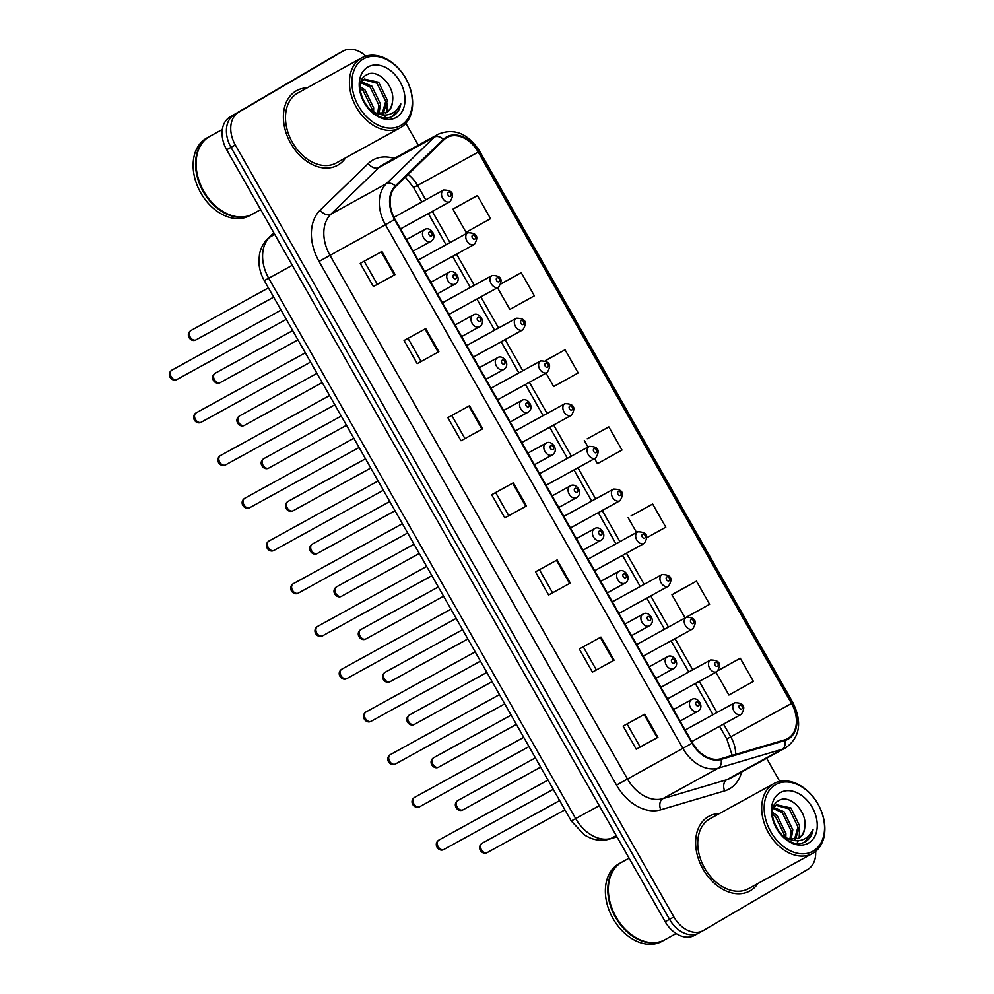 <?xml version="1.0" encoding="UTF-8"?>
<svg xmlns="http://www.w3.org/2000/svg" width="994" height="994" viewBox="0 0 994 994"><rect width="100%" height="100%" fill="white"/><g stroke="black" fill="none" stroke-linecap="round" stroke-linejoin="round"><path stroke-width="1.49" d="M296.063 90.951A42.58 30.528 61.2 0 0 290.546 143.037A42.58 30.528 61.2 0 0 337.612 165.277A42.58 30.528 61.2 0 0 338.122 164.979A42.58 30.528 61.2 0 0 345.626 157.822A42.58 30.528 61.2 0 1 338.122 164.979A42.58 30.528 61.2 0 1 337.612 165.277A42.58 30.528 61.2 0 1 290.546 143.037A42.58 30.528 61.2 0 1 296.063 90.951A42.58 30.528 61.2 0 1 296.572 90.653A42.58 30.528 61.2 0 0 296.063 90.951M708.312 816.633A42.58 30.528 61.2 0 0 702.795 868.719A42.58 30.528 61.2 0 0 749.861 890.959A42.58 30.528 61.2 0 0 750.371 890.674A42.58 30.528 61.2 0 0 757.888 883.517A42.58 30.528 61.2 0 1 750.371 890.674A42.58 30.528 61.2 0 1 749.861 890.959A42.58 30.528 61.2 0 1 702.795 868.719A42.58 30.528 61.2 0 1 708.312 816.633A42.58 30.528 61.2 0 1 708.821 816.347A42.58 30.528 61.2 0 0 708.312 816.633M446.679 137.681A28.379 20.352 -118.8 0 1 447.014 137.495A28.379 20.352 -118.8 0 1 478.251 152.082L791.497 703.479A28.379 20.352 -118.8 0 1 787.608 738.641A28.379 20.352 -118.8 0 1 784.688 739.859L720.824 758.757A28.379 20.352 -118.8 0 1 692.507 742.953L395.016 219.289A28.379 20.352 -118.8 0 1 395.724 186.487L443.833 139.843A28.379 20.352 -118.8 0 1 446.679 137.681M446.318 137.073A29.099 20.862 61.2 0 0 443.411 139.284L395.301 185.928A29.099 20.862 61.2 0 0 394.581 219.55L692.06 743.214A29.099 20.862 61.2 0 0 721.085 759.416L784.962 740.505A29.099 20.862 61.2 0 0 791.932 703.23L478.698 151.821A29.099 20.862 61.2 0 0 446.318 137.073M334.916 55.577A26.614 19.072 61.2 0 0 334.593 55.751A26.614 19.072 61.2 0 0 334.282 55.937L229.987 116.994A26.614 19.072 61.2 0 0 226.669 149.759L665.197 921.724L669.534 919.338A26.614 19.072 61.2 0 0 698.832 933.018A26.614 19.072 61.2 0 0 699.142 932.832A26.614 19.072 61.2 0 1 698.832 933.018A26.614 19.072 61.2 0 1 669.534 919.338L231.006 147.385L669.534 919.338L673.87 916.953A26.614 19.072 61.2 0 0 703.156 930.632A26.614 19.072 61.2 0 0 703.479 930.459L807.774 869.402A26.614 19.072 61.2 0 0 815.639 851.349M229.987 116.994L234.323 114.608A26.614 19.072 61.2 0 0 231.006 147.385A26.614 19.072 61.2 0 1 234.323 114.608L338.606 53.552L238.659 112.223A26.614 19.072 61.2 0 0 235.329 145L673.87 916.953M339.252 53.204A26.614 19.072 61.2 0 0 338.929 53.365A26.614 19.072 61.2 0 0 338.606 53.552A26.614 19.072 61.2 0 1 338.929 53.365L343.265 50.992A26.614 19.072 61.2 0 0 342.942 51.166L238.659 112.223M718.824 670.068L740.281 658.264L718.55 670.341M696.471 581.155L671.944 594.772L685.09 617.908L709.617 604.29L696.471 581.155L674.802 593.083M647.094 537.568L665.806 527.168L652.66 504.033L630.991 515.961M477.418 195.557L452.891 209.175L466.037 232.31L490.564 218.692L477.418 195.557L455.749 207.485M594.586 458.594L597.469 463.676L621.995 450.046L608.85 426.911L587.181 438.839M307.158 87.87A42.58 30.528 61.2 0 0 296.572 90.653A42.58 30.528 61.2 0 1 307.158 87.87M719.407 813.564A42.58 30.528 61.2 0 0 708.821 816.347A42.58 30.528 61.2 0 1 719.407 813.564M779.718 781.396L766.598 758.298M418.3 145.186L405.863 123.281M365.829 56.136A26.614 19.072 61.2 0 0 343.265 50.992M614.106 660.202L592.436 672.118L579.291 648.983L600.96 637.067L614.106 660.202L613.422 660.575L600.277 637.44M657.916 737.312L636.247 749.24L623.101 726.105L644.771 714.177L657.916 737.312L657.233 737.697L644.087 714.562M482.674 428.836L461.005 440.764L447.859 417.629L469.541 405.701L482.674 428.836L481.991 429.209L468.845 406.086M438.863 351.727L417.194 363.642L404.049 340.507L425.73 328.592L438.863 351.727L438.18 352.1L425.047 328.964M395.065 274.605L373.384 286.52L360.238 263.385L381.92 251.47L395.065 274.605L394.369 274.978L381.236 251.842M570.295 583.08L548.626 594.996L535.48 571.861L557.149 559.945L570.295 583.08L569.612 583.453L556.466 560.318M526.485 505.958L504.815 517.886L491.67 494.739L513.351 482.823L526.485 505.958L525.801 506.331L512.655 483.196M715.941 672.217L728.9 695.03L753.427 681.412L740.281 658.264M546.041 373.148L553.658 386.554L578.185 372.924L565.039 349.789L545.395 360.598M497.497 287.701L509.847 309.432L534.374 295.814L521.229 272.679L501.249 283.663M504.815 517.886L525.801 506.331M548.626 594.996L569.612 583.453M373.384 286.52L394.369 274.978M417.194 363.642L438.18 352.1M461.005 440.764L481.991 429.209M636.247 749.24L640.136 746.954M627.052 723.93L640.136 746.966L657.233 737.697M592.436 672.118L613.422 660.575M608.85 426.911L587.392 438.714M588.013 447.027L584.323 440.541M565.039 349.789L545.507 360.636M521.229 272.679L501.212 283.787M452.891 209.175L455.96 207.361M652.66 504.033L631.202 515.836M636.558 532.473L628.133 517.65M671.944 594.772L675.013 592.958M508.704 515.6L495.621 492.577M464.894 438.491L451.81 415.455M421.083 361.369L408 338.333M377.285 284.247L364.189 261.211M552.515 592.722L539.431 569.686M596.325 669.844L583.242 646.808M665.197 921.724A26.614 19.072 61.2 0 0 694.495 935.404A26.614 19.072 61.2 0 0 694.806 935.217M400.942 125.368A38.145 27.347 61.2 0 0 405.714 78.389A38.145 27.347 61.2 0 0 363.27 59.044A38.145 27.347 61.2 0 0 358.511 106.023A38.145 27.347 61.2 0 0 400.942 125.368M400.744 127.505A39.922 28.615 61.2 0 0 405.912 78.675A39.922 28.615 61.2 0 0 361.791 57.826A39.922 28.615 61.2 0 0 361.307 58.099A39.922 28.615 61.2 0 0 356.138 106.93A39.922 28.615 61.2 0 0 400.259 127.779A39.922 28.615 61.2 0 0 400.744 127.505M361.791 57.826L297.852 92.989A39.922 28.615 61.2 0 0 297.38 93.262A39.922 28.615 61.2 0 0 292.199 142.092A39.922 28.615 61.2 0 0 336.32 162.941L400.259 127.779M222.333 129.469L209.833 136.34A44.357 31.796 61.2 0 0 209.299 136.638A44.357 31.796 61.2 0 0 208.752 136.936A44.357 31.796 61.2 0 0 203.012 191.196A44.357 31.796 61.2 0 0 252.041 214.356A44.357 31.796 61.2 0 0 252.302 214.207M209.56 136.489A44.357 31.796 61.2 0 0 209.287 136.638A44.357 31.796 61.2 0 0 203.546 190.898A44.357 31.796 61.2 0 0 252.575 214.058L260.664 209.61M209.287 136.638L206.851 137.98A44.357 31.796 61.2 0 0 206.317 138.278A44.357 31.796 61.2 0 0 200.577 192.538A44.357 31.796 61.2 0 0 249.593 215.698L252.041 214.356M369.892 109.949L376.403 113.241L386.591 112.62C390.282 110.322 392.27 106.495 392.555 101.115C391.884 106.756 389.586 110.756 385.647 113.142M360.959 82.365L364.338 79.085L378.664 82.278L387.424 100.332L383.15 113.888M362.363 98.667L364.984 103.798M360.201 86.764L364.91 89.845L373.669 107.911L373.558 112.148M360.163 88.59L363.183 90.789L371.942 108.855L371.98 111.328M361.344 81.781L371.793 86.056L380.54 104.121L378.876 113.875M360.847 82.738L370.066 87L378.826 105.066L377.67 113.627M363.506 79.607L376.95 83.223L385.709 101.289L382.156 114.024M392.555 101.115C395.003 85.447 377.273 68.4 367.097 74.625C347.589 83.459 372.576 126.996 392.382 116.373L393.326 115.863C397.364 113.415 399.861 109.427 400.806 103.885C398.47 109.017 394.842 112.459 389.897 114.211C385.747 115.602 381.249 115.279 376.403 113.241M392.382 116.373L393.326 115.863M367.83 67.058A28.925 20.737 61.2 0 0 364.214 102.68A28.925 20.737 61.2 0 0 396.395 117.342A28.925 20.737 61.2 0 0 400.01 81.719A28.925 20.737 61.2 0 0 367.83 67.058M400.806 103.885L392.618 116.261M387.436 103.351L386.852 112.334M386.02 114.993L384.877 117.478M813.204 851.05A38.145 27.347 61.2 0 0 817.963 804.071A38.145 27.347 61.2 0 0 775.519 784.726A38.145 27.347 61.2 0 0 770.76 831.705A38.145 27.347 61.2 0 0 813.204 851.05M812.993 853.187A39.922 28.615 61.2 0 0 818.161 804.357A39.922 28.615 61.2 0 0 774.04 783.508A39.922 28.615 61.2 0 0 773.556 783.781A39.922 28.615 61.2 0 0 768.387 832.612A39.922 28.615 61.2 0 0 812.508 853.461A39.922 28.615 61.2 0 0 812.993 853.187M774.04 783.508L710.101 818.683A39.922 28.615 61.2 0 0 709.629 818.957A39.922 28.615 61.2 0 0 704.448 867.787A39.922 28.615 61.2 0 0 748.569 888.636L812.508 853.461M629.103 858.17L622.082 862.034A44.357 31.796 61.2 0 0 621.548 862.332A44.357 31.796 61.2 0 0 621.014 862.63A44.357 31.796 61.2 0 0 615.261 916.89A44.357 31.796 61.2 0 0 664.29 940.051A44.357 31.796 61.2 0 0 664.551 939.902M621.809 862.183A44.357 31.796 61.2 0 0 621.536 862.332A44.357 31.796 61.2 0 0 615.795 916.592A44.357 31.796 61.2 0 0 664.824 939.752L676.144 933.528M621.536 862.332L619.1 863.674A44.357 31.796 61.2 0 0 618.566 863.972A44.357 31.796 61.2 0 0 612.826 918.232A44.357 31.796 61.2 0 0 661.855 941.393L664.29 940.051M782.154 835.643L788.652 838.924L798.841 838.302C802.531 836.016 804.519 832.177 804.805 826.809C804.134 832.438 801.835 836.451 797.896 838.824M773.208 808.06L776.587 804.78L790.926 807.96L799.673 826.026L795.399 839.57M774.612 824.361L777.233 829.493M772.45 812.458L777.159 815.54L785.919 833.593L785.807 837.843M772.413 814.285L775.432 816.484L784.191 834.55L784.241 837.01M773.593 807.476L784.042 811.75L792.79 829.816L791.125 839.57M773.096 808.433L782.315 812.694L791.075 830.76L789.919 839.309M775.755 805.302L789.199 808.905L797.958 826.971L794.405 839.706M804.805 826.809C807.252 811.129 789.522 794.082 779.346 800.319C759.838 809.153 784.825 852.69 804.631 842.067L805.587 841.558C809.613 839.11 812.11 835.122 813.067 829.58C810.719 834.711 807.091 838.153 802.146 839.905C798.008 841.284 793.51 840.961 788.652 838.924M804.631 842.067L805.587 841.558M780.079 792.752A28.925 20.737 61.2 0 0 776.463 828.375A28.925 20.737 61.2 0 0 808.644 843.036A28.925 20.737 61.2 0 0 812.26 807.414A28.925 20.737 61.2 0 0 780.079 792.752M813.067 829.58L804.867 841.955M799.685 829.046L799.101 838.029M798.269 840.688L797.126 843.16M478.251 152.082L417.567 185.456A28.379 20.352 61.2 0 0 408.149 174.447M741.636 772.015A44.357 31.796 -118.8 0 1 729.733 788.677A44.357 31.796 -118.8 0 1 724.638 790.889L660.761 809.787A44.357 31.796 -118.8 0 1 616.516 785.098L319.037 261.434A44.357 31.796 -118.8 0 1 320.143 210.181L368.252 163.538A44.357 31.796 -118.8 0 1 394.208 158.444M319.037 261.434L385.423 224.719A35.486 25.434 -118.8 0 1 386.318 183.728L434.415 137.073A35.486 25.434 -118.8 0 1 437.969 134.376A35.486 25.434 -118.8 0 1 438.391 134.14L382.901 164.656A35.486 25.434 61.2 0 0 382.479 164.892A35.486 25.434 61.2 0 0 378.938 167.588L330.828 214.244A35.486 25.434 61.2 0 0 329.946 255.234L627.425 778.898A35.486 25.434 61.2 0 0 662.824 798.654L726.689 779.756A35.486 25.434 61.2 0 0 730.341 778.227L785.832 747.712A35.486 25.434 -118.8 0 1 782.179 749.24L718.314 768.138A35.486 25.434 -118.8 0 1 682.903 748.383L385.423 224.719L394.581 219.55M443.411 139.284A8.871 6.063 45.9 0 0 434.415 137.073L378.938 167.588A8.871 6.063 -134.1 0 1 368.252 163.538M692.06 743.214L616.516 785.098M721.085 759.416A8.871 6.113 73.5 0 1 718.314 768.138L662.824 798.654A8.871 6.113 -106.5 0 0 660.761 809.787M320.143 210.181A8.871 6.063 -134.1 0 0 330.828 214.244L386.318 183.728A8.871 6.063 45.9 0 1 395.301 185.928M784.962 740.505A8.871 6.113 73.5 0 1 782.179 749.24L726.689 779.756A8.871 6.113 -106.5 0 0 724.638 790.889M791.932 703.23L792.914 702.609L479.667 151.2L478.698 151.821M342.942 51.166L334.282 55.937M235.329 145L226.669 149.759M735.722 754.347A28.379 20.352 61.2 0 0 730.814 736.865L723.557 724.104M791.497 703.479L726.8 738.964L719.594 726.279M716.985 712.524L699.291 681.375M692.719 669.807L675.013 638.645M668.44 627.077L650.747 595.928M644.174 584.36L626.481 553.198M619.908 541.631L602.202 510.481M595.63 498.913L577.936 467.752M571.364 456.184L553.67 425.034M547.098 413.467L529.392 382.305M522.819 370.737L505.126 339.588M498.553 328.008L480.847 296.858M474.275 285.29L456.581 254.141M450.009 242.561L432.315 211.411M425.743 199.844L417.567 185.456L413.566 187.555L405.366 177.143M273.959 233.018L269.61 237.231L274.754 234.41M264.267 280.569L268.715 278.233L575.712 818.646A35.486 25.434 61.2 0 0 611.111 838.402A17.743 12.214 73.5 0 1 609.434 839.11C603.109 840.887 596.798 840.551 590.511 838.128L584.696 835.196L571.264 820.982L264.267 280.569C260.739 274.307 258.937 267.684 258.887 260.701L259.509 254.24C260.701 248.09 263.46 242.871 267.796 238.572A17.743 12.139 45.9 0 1 269.61 237.231A35.486 25.434 61.2 0 0 268.715 278.233L292.286 265.274M616.889 836.687L611.111 838.402L616.255 835.569M571.264 820.982L599.283 805.687M191.01 330.468A5.318 3.814 61.2 0 0 190.935 330.505A5.318 3.814 61.2 0 0 190.873 330.542A5.318 3.814 61.2 0 0 190.189 337.053A5.318 3.814 61.2 0 0 196.066 339.824A5.318 3.814 61.2 0 0 196.129 339.786M450.046 201.658A6.647 4.771 -118.8 0 1 449.971 201.695A6.647 4.771 -118.8 0 1 442.616 198.228A6.647 4.771 -118.8 0 1 443.486 190.09A6.647 4.771 -118.8 0 1 443.56 190.04L393.972 217.313M448.381 192.451A2.212 1.59 61.2 0 0 448.108 195.184A2.212 1.59 61.2 0 0 450.568 196.303A2.212 1.59 61.2 0 0 450.854 193.569A2.212 1.59 61.2 0 0 448.381 192.451M171.962 370.079A5.318 3.814 61.2 0 0 171.9 370.116A5.318 3.814 61.2 0 0 171.838 370.153A5.318 3.814 61.2 0 0 171.142 376.664A5.318 3.814 61.2 0 0 177.031 379.447A5.318 3.814 61.2 0 0 177.094 379.41M424.438 229.701A6.647 4.771 -118.8 0 1 424.513 229.651C430.216 225.613 438.292 236.671 431.061 241.231L430.936 241.306A6.647 4.771 -118.8 0 1 423.581 237.839A6.647 4.771 -118.8 0 1 424.438 229.701M431.533 235.926A2.212 1.59 61.2 0 0 431.806 233.192A2.212 1.59 61.2 0 0 429.333 232.062A2.212 1.59 61.2 0 0 429.06 234.795A2.212 1.59 61.2 0 0 431.533 235.926M431.011 241.269A6.647 4.771 -118.8 0 1 430.936 241.306L413.106 251.122M215.276 373.185A5.318 3.814 61.2 0 0 215.213 373.222A5.318 3.814 61.2 0 0 215.151 373.259A5.318 3.814 61.2 0 0 214.455 379.77A5.318 3.814 61.2 0 0 220.345 382.553A5.318 3.814 61.2 0 0 220.407 382.516M474.324 244.375A6.647 4.771 -118.8 0 1 474.237 244.425A6.647 4.771 -118.8 0 1 466.894 240.946A6.647 4.771 -118.8 0 1 467.752 232.807A6.647 4.771 -118.8 0 1 467.826 232.758L418.188 260.068M472.647 235.18A2.212 1.59 61.2 0 0 472.374 237.901A2.212 1.59 61.2 0 0 474.846 239.032A2.212 1.59 61.2 0 0 475.12 236.299A2.212 1.59 61.2 0 0 472.647 235.18M239.542 415.914A5.318 3.814 61.2 0 0 239.479 415.952A5.318 3.814 61.2 0 0 239.417 415.989A5.318 3.814 61.2 0 0 238.734 422.5A5.318 3.814 61.2 0 0 244.611 425.27A5.318 3.814 61.2 0 0 244.673 425.246M449.027 314.365L498.64 287.067A6.647 4.771 -118.8 0 1 498.516 287.142A6.647 4.771 -118.8 0 1 491.16 283.675A6.647 4.771 -118.8 0 1 492.018 275.537A6.647 4.771 -118.8 0 1 492.105 275.487L442.454 302.797M496.925 277.898A2.212 1.59 61.2 0 0 496.64 280.631A2.212 1.59 61.2 0 0 499.112 281.749A2.212 1.59 61.2 0 0 499.386 279.028A2.212 1.59 61.2 0 0 496.925 277.898M263.82 458.644A5.318 3.814 61.2 0 0 263.758 458.669A5.318 3.814 61.2 0 0 263.683 458.706A5.318 3.814 61.2 0 0 263 465.217A5.318 3.814 61.2 0 0 268.877 468A5.318 3.814 61.2 0 0 268.952 467.963M522.869 329.822A6.647 4.771 -118.8 0 1 522.782 329.871A6.647 4.771 -118.8 0 1 515.426 326.392A6.647 4.771 -118.8 0 1 516.296 318.254A6.647 4.771 -118.8 0 1 516.371 318.217L466.733 345.514M521.191 320.627A2.212 1.59 61.2 0 0 520.918 323.348A2.212 1.59 61.2 0 0 523.378 324.479A2.212 1.59 61.2 0 0 523.664 321.745A2.212 1.59 61.2 0 0 521.191 320.627M288.086 501.361A5.318 3.814 61.2 0 0 288.024 501.398A5.318 3.814 61.2 0 0 287.962 501.436A5.318 3.814 61.2 0 0 287.266 507.946A5.318 3.814 61.2 0 0 293.155 510.73A5.318 3.814 61.2 0 0 293.218 510.692M547.135 372.551A6.647 4.771 -118.8 0 1 547.06 372.588A6.647 4.771 -118.8 0 1 539.705 369.122A6.647 4.771 -118.8 0 1 540.562 360.984A6.647 4.771 -118.8 0 1 540.637 360.934L490.999 388.244M545.457 363.344A2.212 1.59 61.2 0 0 545.184 366.078A2.212 1.59 61.2 0 0 547.657 367.208A2.212 1.59 61.2 0 0 547.93 364.475A2.212 1.59 61.2 0 0 545.457 363.344M196.24 412.808A5.318 3.814 61.2 0 0 196.166 412.833A5.318 3.814 61.2 0 0 196.104 412.87A5.318 3.814 61.2 0 0 195.42 419.381A5.318 3.814 61.2 0 0 201.297 422.164A5.318 3.814 61.2 0 0 201.36 422.127M448.704 272.418A6.647 4.771 -118.8 0 1 448.791 272.381C454.482 268.33 462.558 279.389 455.327 283.961L455.202 284.035A6.647 4.771 -118.8 0 1 447.847 280.557A6.647 4.771 -118.8 0 1 448.704 272.418M455.799 278.643A2.212 1.59 61.2 0 0 456.072 275.91A2.212 1.59 61.2 0 0 453.612 274.791A2.212 1.59 61.2 0 0 453.326 277.525A2.212 1.59 61.2 0 0 455.799 278.643M455.277 283.986A6.647 4.771 -118.8 0 1 455.202 284.035L437.372 293.839M220.506 455.525A5.318 3.814 61.2 0 0 220.444 455.563A5.318 3.814 61.2 0 0 220.382 455.6A5.318 3.814 61.2 0 0 219.686 462.111A5.318 3.814 61.2 0 0 225.576 464.894A5.318 3.814 61.2 0 0 225.638 464.857M472.982 315.148A6.647 4.771 -118.8 0 1 473.057 315.098C478.76 311.06 486.824 322.118 479.605 326.691L479.468 326.765A6.647 4.771 -118.8 0 1 472.113 323.286A6.647 4.771 -118.8 0 1 472.982 315.148M480.065 321.373A2.212 1.59 61.2 0 0 480.351 318.639A2.212 1.59 61.2 0 0 477.878 317.508A2.212 1.59 61.2 0 0 477.605 320.242A2.212 1.59 61.2 0 0 480.065 321.373M479.555 326.715A6.647 4.771 -118.8 0 1 479.468 326.765L461.638 336.568M244.772 498.255A5.318 3.814 61.2 0 0 244.71 498.292A5.318 3.814 61.2 0 0 244.648 498.317A5.318 3.814 61.2 0 0 243.952 504.828A5.318 3.814 61.2 0 0 249.842 507.611A5.318 3.814 61.2 0 0 249.904 507.574M497.248 357.865A6.647 4.771 -118.8 0 1 497.335 357.828C503.026 353.777 511.102 364.835 503.871 369.408L503.747 369.482A6.647 4.771 -118.8 0 1 496.391 366.003A6.647 4.771 -118.8 0 1 497.248 357.865M504.343 364.09A2.212 1.59 61.2 0 0 504.617 361.356A2.212 1.59 61.2 0 0 502.156 360.238A2.212 1.59 61.2 0 0 501.871 362.972A2.212 1.59 61.2 0 0 504.343 364.09M503.821 369.433A6.647 4.771 -118.8 0 1 503.747 369.482L485.917 379.286M312.364 544.091A5.318 3.814 61.2 0 0 312.29 544.116A5.318 3.814 61.2 0 0 312.228 544.153A5.318 3.814 61.2 0 0 311.544 550.664A5.318 3.814 61.2 0 0 317.421 553.447A5.318 3.814 61.2 0 0 317.484 553.409M521.838 442.529L571.451 415.243A6.647 4.771 -118.8 0 1 571.326 415.318A6.647 4.771 -118.8 0 1 563.971 411.839A6.647 4.771 -118.8 0 1 564.828 403.701A6.647 4.771 -118.8 0 1 564.915 403.663L515.265 430.961M569.736 406.074A2.212 1.59 61.2 0 0 569.45 408.807A2.212 1.59 61.2 0 0 571.923 409.926A2.212 1.59 61.2 0 0 572.196 407.192A2.212 1.59 61.2 0 0 569.736 406.074M336.631 586.808A5.318 3.814 61.2 0 0 336.568 586.845A5.318 3.814 61.2 0 0 336.506 586.882A5.318 3.814 61.2 0 0 335.81 593.393A5.318 3.814 61.2 0 0 341.7 596.176A5.318 3.814 61.2 0 0 341.762 596.139M595.679 457.998A6.647 4.771 -118.8 0 1 595.592 458.048A6.647 4.771 -118.8 0 1 588.237 454.569A6.647 4.771 -118.8 0 1 589.107 446.43A6.647 4.771 -118.8 0 1 589.181 446.381L539.543 473.691M594.002 448.791A2.212 1.59 61.2 0 0 593.729 451.524A2.212 1.59 61.2 0 0 596.189 452.655A2.212 1.59 61.2 0 0 596.475 449.922A2.212 1.59 61.2 0 0 594.002 448.791M360.897 629.537A5.318 3.814 61.2 0 0 360.834 629.575A5.318 3.814 61.2 0 0 360.772 629.6A5.318 3.814 61.2 0 0 360.077 636.11A5.318 3.814 61.2 0 0 365.966 638.894A5.318 3.814 61.2 0 0 366.028 638.856M619.945 500.715A6.647 4.771 -118.8 0 1 619.871 500.765A6.647 4.771 -118.8 0 1 612.515 497.286A6.647 4.771 -118.8 0 1 613.373 489.147A6.647 4.771 -118.8 0 1 613.46 489.11L563.809 516.408M618.28 491.521A2.212 1.59 61.2 0 0 617.995 494.254A2.212 1.59 61.2 0 0 620.467 495.372A2.212 1.59 61.2 0 0 620.741 492.639A2.212 1.59 61.2 0 0 618.28 491.521M269.051 540.972A5.318 3.814 61.2 0 0 268.976 541.009A5.318 3.814 61.2 0 0 268.914 541.047A5.318 3.814 61.2 0 0 268.231 547.557A5.318 3.814 61.2 0 0 274.108 550.341A5.318 3.814 61.2 0 0 274.17 550.303M521.527 400.594A6.647 4.771 -118.8 0 1 521.601 400.545C527.292 396.507 535.368 407.565 528.137 412.137L528.013 412.212A6.647 4.771 -118.8 0 1 520.657 408.733A6.647 4.771 -118.8 0 1 521.527 400.594M528.609 406.819A2.212 1.59 61.2 0 0 528.883 404.086A2.212 1.59 61.2 0 0 526.422 402.955A2.212 1.59 61.2 0 0 526.149 405.689A2.212 1.59 61.2 0 0 528.609 406.819M528.087 412.162A6.647 4.771 -118.8 0 1 528.013 412.212L510.183 422.015M293.317 583.702A5.318 3.814 61.2 0 0 293.255 583.739A5.318 3.814 61.2 0 0 293.193 583.776A5.318 3.814 61.2 0 0 292.497 590.287A5.318 3.814 61.2 0 0 298.386 593.058A5.318 3.814 61.2 0 0 298.448 593.02M545.793 443.324A6.647 4.771 -118.8 0 1 545.868 443.274C551.571 439.236 559.634 450.282 552.415 454.854L552.279 454.929A6.647 4.771 -118.8 0 1 544.936 451.462A6.647 4.771 -118.8 0 1 545.793 443.324M552.888 449.536A2.212 1.59 61.2 0 0 553.161 446.803A2.212 1.59 61.2 0 0 550.688 445.685A2.212 1.59 61.2 0 0 550.415 448.418A2.212 1.59 61.2 0 0 552.888 449.536M552.366 454.892A6.647 4.771 -118.8 0 1 552.279 454.929L534.449 464.732M317.583 626.419A5.318 3.814 61.2 0 0 317.521 626.456A5.318 3.814 61.2 0 0 317.459 626.493A5.318 3.814 61.2 0 0 316.775 633.004A5.318 3.814 61.2 0 0 322.652 635.787A5.318 3.814 61.2 0 0 322.715 635.75M570.059 486.041A6.647 4.771 -118.8 0 1 570.146 485.991C575.837 481.953 583.913 493.012 576.682 497.584L576.557 497.659A6.647 4.771 -118.8 0 1 569.202 494.18A6.647 4.771 -118.8 0 1 570.059 486.041M577.154 492.266A2.212 1.59 61.2 0 0 577.427 489.533A2.212 1.59 61.2 0 0 574.967 488.402A2.212 1.59 61.2 0 0 574.681 491.135A2.212 1.59 61.2 0 0 577.154 492.266M576.632 497.609A6.647 4.771 -118.8 0 1 576.557 497.659L558.727 507.462M385.175 672.255A5.318 3.814 61.2 0 0 385.1 672.292A5.318 3.814 61.2 0 0 385.038 672.329A5.318 3.814 61.2 0 0 384.355 678.84A5.318 3.814 61.2 0 0 390.232 681.623A5.318 3.814 61.2 0 0 390.294 681.586M644.211 543.445A6.647 4.771 -118.8 0 1 644.137 543.494A6.647 4.771 -118.8 0 1 636.781 540.015A6.647 4.771 -118.8 0 1 637.651 531.877A6.647 4.771 -118.8 0 1 637.726 531.827L588.075 559.137M642.546 534.238A2.212 1.59 61.2 0 0 642.273 536.971A2.212 1.59 61.2 0 0 644.733 538.102A2.212 1.59 61.2 0 0 645.007 535.368A2.212 1.59 61.2 0 0 642.546 534.238M409.441 714.984A5.318 3.814 61.2 0 0 409.379 715.021A5.318 3.814 61.2 0 0 409.317 715.059A5.318 3.814 61.2 0 0 408.621 721.569A5.318 3.814 61.2 0 0 414.51 724.34A5.318 3.814 61.2 0 0 414.573 724.303M668.49 586.174A6.647 4.771 -118.8 0 1 668.403 586.212A6.647 4.771 -118.8 0 1 661.047 582.732A6.647 4.771 -118.8 0 1 661.917 574.607A6.647 4.771 -118.8 0 1 661.992 574.557L612.354 601.855M666.812 576.967A2.212 1.59 61.2 0 0 666.539 579.701A2.212 1.59 61.2 0 0 669.012 580.819A2.212 1.59 61.2 0 0 669.285 578.086A2.212 1.59 61.2 0 0 666.812 576.967M433.707 757.701A5.318 3.814 61.2 0 0 433.645 757.739A5.318 3.814 61.2 0 0 433.583 757.776A5.318 3.814 61.2 0 0 432.899 764.287A5.318 3.814 61.2 0 0 438.776 767.07A5.318 3.814 61.2 0 0 438.839 767.033M692.756 628.891A6.647 4.771 -118.8 0 1 692.681 628.941A6.647 4.771 -118.8 0 1 685.326 625.462A6.647 4.771 -118.8 0 1 686.183 617.324A6.647 4.771 -118.8 0 1 686.27 617.274L636.62 644.584M691.091 619.684A2.212 1.59 61.2 0 0 690.805 622.418A2.212 1.59 61.2 0 0 693.278 623.549A2.212 1.59 61.2 0 0 693.551 620.815A2.212 1.59 61.2 0 0 691.091 619.684M457.986 800.431A5.318 3.814 61.2 0 0 457.923 800.468A5.318 3.814 61.2 0 0 457.849 800.505A5.318 3.814 61.2 0 0 457.165 807.016A5.318 3.814 61.2 0 0 463.042 809.787A5.318 3.814 61.2 0 0 463.117 809.75M717.034 671.621A6.647 4.771 -118.8 0 1 716.947 671.658A6.647 4.771 -118.8 0 1 709.592 668.192A6.647 4.771 -118.8 0 1 710.461 660.053A6.647 4.771 -118.8 0 1 710.536 660.004L660.886 687.314M715.357 662.414A2.212 1.59 61.2 0 0 715.084 665.148A2.212 1.59 61.2 0 0 717.544 666.266A2.212 1.59 61.2 0 0 717.83 663.545A2.212 1.59 61.2 0 0 715.357 662.414M482.252 843.16A5.318 3.814 61.2 0 0 482.189 843.185A5.318 3.814 61.2 0 0 482.127 843.223A5.318 3.814 61.2 0 0 481.431 849.733A5.318 3.814 61.2 0 0 487.321 852.517A5.318 3.814 61.2 0 0 487.383 852.479M741.3 714.338A6.647 4.771 -118.8 0 1 741.213 714.388A6.647 4.771 -118.8 0 1 733.87 710.909A6.647 4.771 -118.8 0 1 734.728 702.77A6.647 4.771 -118.8 0 1 734.802 702.733L685.164 730.031M739.623 705.144A2.212 1.59 61.2 0 0 739.35 707.865A2.212 1.59 61.2 0 0 741.822 708.995A2.212 1.59 61.2 0 0 742.096 706.262A2.212 1.59 61.2 0 0 739.623 705.144M341.861 669.148A5.318 3.814 61.2 0 0 341.799 669.186A5.318 3.814 61.2 0 0 341.725 669.223A5.318 3.814 61.2 0 0 341.041 675.734A5.318 3.814 61.2 0 0 346.918 678.504A5.318 3.814 61.2 0 0 346.993 678.467M594.337 528.771A6.647 4.771 -118.8 0 1 594.412 528.721C600.115 524.683 608.179 535.729 600.96 540.301L600.823 540.376A6.647 4.771 -118.8 0 1 593.468 536.909A6.647 4.771 -118.8 0 1 594.337 528.771M601.42 534.983A2.212 1.59 61.2 0 0 601.705 532.262A2.212 1.59 61.2 0 0 599.233 531.131A2.212 1.59 61.2 0 0 598.96 533.865A2.212 1.59 61.2 0 0 601.42 534.983M600.91 540.338A6.647 4.771 -118.8 0 1 600.823 540.376L582.993 550.191M366.127 711.878A5.318 3.814 61.2 0 0 366.065 711.903A5.318 3.814 61.2 0 0 366.003 711.94A5.318 3.814 61.2 0 0 365.307 718.451A5.318 3.814 61.2 0 0 371.197 721.234A5.318 3.814 61.2 0 0 371.259 721.197M618.603 571.488A6.647 4.771 -118.8 0 1 618.678 571.451C624.381 567.4 632.457 578.458 625.226 583.031L625.089 583.105A6.647 4.771 -118.8 0 1 617.746 579.626A6.647 4.771 -118.8 0 1 618.603 571.488M625.698 577.713A2.212 1.59 61.2 0 0 625.971 574.979A2.212 1.59 61.2 0 0 623.499 573.861A2.212 1.59 61.2 0 0 623.226 576.582A2.212 1.59 61.2 0 0 625.698 577.713M625.176 583.056A6.647 4.771 -118.8 0 1 625.089 583.105L607.259 592.909M390.393 754.595A5.318 3.814 61.2 0 0 390.331 754.632A5.318 3.814 61.2 0 0 390.269 754.67A5.318 3.814 61.2 0 0 389.586 761.18A5.318 3.814 61.2 0 0 395.463 763.964A5.318 3.814 61.2 0 0 395.525 763.926M642.869 614.217A6.647 4.771 -118.8 0 1 642.956 614.168C648.647 610.13 656.723 621.188 649.492 625.748L649.368 625.822A6.647 4.771 -118.8 0 1 642.012 622.356A6.647 4.771 -118.8 0 1 642.869 614.217M649.964 620.43A2.212 1.59 61.2 0 0 650.238 617.709A2.212 1.59 61.2 0 0 647.777 616.578A2.212 1.59 61.2 0 0 647.492 619.312A2.212 1.59 61.2 0 0 649.964 620.43M649.442 625.785A6.647 4.771 -118.8 0 1 649.368 625.822L631.538 635.638M414.672 797.325A5.318 3.814 61.2 0 0 414.61 797.35A5.318 3.814 61.2 0 0 414.548 797.387A5.318 3.814 61.2 0 0 413.852 803.897A5.318 3.814 61.2 0 0 419.741 806.681A5.318 3.814 61.2 0 0 419.803 806.643M667.148 656.935A6.647 4.771 -118.8 0 1 667.222 656.897C672.926 652.847 680.989 663.905 673.77 668.477L673.634 668.552A6.647 4.771 -118.8 0 1 666.278 665.073A6.647 4.771 -118.8 0 1 667.148 656.935M674.23 663.16A2.212 1.59 61.2 0 0 674.516 660.426A2.212 1.59 61.2 0 0 672.043 659.308A2.212 1.59 61.2 0 0 671.77 662.029A2.212 1.59 61.2 0 0 674.23 663.16M673.721 668.502A6.647 4.771 -118.8 0 1 673.634 668.552L655.804 678.355M438.938 840.042A5.318 3.814 61.2 0 0 438.876 840.079A5.318 3.814 61.2 0 0 438.814 840.116A5.318 3.814 61.2 0 0 438.118 846.627A5.318 3.814 61.2 0 0 444.007 849.41A5.318 3.814 61.2 0 0 444.069 849.373M691.414 699.664A6.647 4.771 -118.8 0 1 691.501 699.614C697.192 695.576 705.268 706.635 698.036 711.207L697.912 711.269A6.647 4.771 -118.8 0 1 690.557 707.803A6.647 4.771 -118.8 0 1 691.414 699.664M698.509 705.889A2.212 1.59 61.2 0 0 698.782 703.156A2.212 1.59 61.2 0 0 696.309 702.025A2.212 1.59 61.2 0 0 696.036 704.758A2.212 1.59 61.2 0 0 698.509 705.889M697.987 711.232A6.647 4.771 -118.8 0 1 697.912 711.269L680.082 721.085M785.832 747.712C799.996 737.287 802.357 722.24 792.914 702.609M479.667 151.2C468.05 133.507 454.295 127.816 438.391 134.14M703.156 930.632L694.495 935.404M713.021 714.711L695.328 683.549M688.755 671.981L671.062 640.832M664.489 629.264L646.783 598.102M640.211 586.535L622.517 555.385M615.945 543.805L598.251 512.655M591.678 501.088L573.973 469.938M567.4 458.358L549.707 427.209M543.134 415.641L525.428 384.479M518.868 372.912L501.162 341.762M494.59 330.194L476.896 299.032M470.324 287.465L452.618 256.315M446.045 244.748L428.352 213.586M421.779 202.018L413.566 187.555M732.218 755.378L726.8 738.964M334.593 55.751L338.929 53.365M616.988 836.861L609.434 839.11M267.796 238.572L273.797 232.745M273.685 297.144L196.066 339.824C191.022 342.918 184.822 334.767 190.823 330.567L268.43 287.887M400.483 228.918L450.108 201.62C454.792 193.979 452.605 190.115 443.56 190.04M281.041 310.091L171.788 370.178C165.774 374.378 171.987 382.528 177.031 379.447L286.297 319.347M406.534 239.542L424.513 229.651M297.952 339.861L220.345 382.553C215.288 385.635 209.088 377.484 215.102 373.284L292.696 330.604M424.761 271.635L474.374 244.35C479.058 236.696 476.871 232.844 467.826 232.758M322.23 382.591L244.611 425.27C239.566 428.364 233.366 420.213 239.368 416.014L316.974 373.334M498.64 287.067C503.324 279.426 501.15 275.562 492.105 275.487M346.496 425.308L268.877 468C263.832 471.081 257.632 462.931 263.634 458.743L341.24 416.051M473.306 357.082L522.919 329.797C527.603 322.143 525.416 318.291 516.371 318.217M370.762 468.037L293.155 510.73C288.111 513.811 281.898 505.66 287.912 501.461L365.506 458.781M497.572 399.812L547.185 372.514C551.869 364.873 549.694 361.008 540.637 360.934M305.307 352.808L196.054 412.908C190.053 417.107 196.253 425.246 201.297 422.164L310.575 362.064M430.8 282.271L448.791 272.381M329.586 395.537L220.333 455.625C214.319 459.824 220.519 467.975 225.576 464.894L334.841 404.794M455.066 325.001L473.057 315.098M353.852 438.255L244.599 498.354C238.585 502.554 244.797 510.705 249.842 507.611L359.107 447.511M479.344 367.718L497.335 357.828M395.04 510.754L317.421 553.447C312.377 556.528 306.177 548.39 312.178 544.19L389.785 501.498M571.451 415.243C576.135 407.602 573.96 403.738 564.915 403.663M419.306 553.484L341.7 596.176C336.643 599.258 330.443 591.107 336.457 586.907L414.051 544.227M546.116 485.258L595.729 457.973C600.413 450.319 598.226 446.455 589.181 446.381M443.585 596.201L365.966 638.894C360.921 641.987 354.709 633.837 360.723 629.637L438.317 586.957M570.382 527.988L619.995 500.69C624.679 493.049 622.505 489.185 613.46 489.11M378.118 480.984L268.865 541.071C262.863 545.271 269.063 553.422 274.108 550.341L383.386 490.241M503.61 410.447L521.601 400.545M402.396 523.701L293.143 583.801C287.129 588.001 293.329 596.151 298.386 593.058L407.652 532.958M527.876 453.165L545.868 443.274M426.662 566.431L317.409 626.518C311.408 630.718 317.608 638.869 322.652 635.787L431.918 575.688M552.155 495.894L570.146 485.991M467.851 638.931L390.232 681.623C385.187 684.704 378.987 676.554 384.989 672.354L462.595 629.674M594.648 570.705L644.261 543.42C648.958 535.766 646.771 531.902 637.726 531.827M492.117 681.66L414.51 724.34C409.453 727.434 403.253 719.283 409.267 715.084L486.861 672.404M618.927 613.435L668.54 586.137C673.224 578.496 671.037 574.631 661.992 574.557M516.395 724.377L438.776 767.07C433.732 770.151 427.532 762 433.533 757.801L511.127 715.121M643.193 656.152L692.806 628.867C697.49 621.213 695.315 617.349 686.27 617.274M540.661 767.107L463.042 809.787C457.998 812.881 451.798 804.73 457.799 800.53L535.406 757.85M667.459 698.881L717.084 671.584C721.768 663.942 719.581 660.078 710.536 660.004M564.927 809.824L487.321 852.517C482.276 855.598 476.064 847.447 482.078 843.26L559.672 800.568M691.737 741.599L741.35 714.313C746.034 706.659 743.847 702.808 734.802 702.733M450.941 609.148L341.675 669.248C335.674 673.447 341.874 681.598 346.918 678.504L456.196 618.405M576.421 538.611L594.412 528.721M475.207 651.878L365.954 711.977C359.94 716.165 366.152 724.315 371.197 721.234L480.462 661.134M600.699 581.341L618.678 571.451M499.473 694.607L390.22 754.694C384.218 758.894 390.418 767.045 395.463 763.964L504.728 703.864M624.965 624.058L642.956 614.168M523.751 737.324L414.486 797.424C408.484 801.611 414.684 809.762 419.741 806.681L529.007 746.581M649.231 666.788L667.222 656.897M548.017 780.054L438.764 840.141C432.75 844.341 438.963 852.492 444.007 849.41L553.273 789.311M673.51 709.517L691.501 699.614"/></g></svg>
